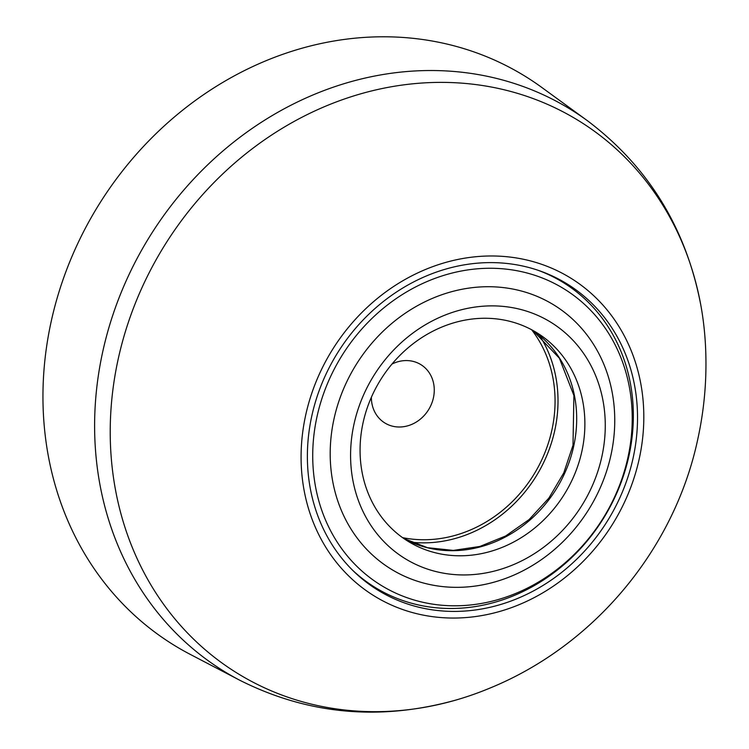 <?xml version="1.0" encoding="UTF-8"?>
<svg xmlns="http://www.w3.org/2000/svg" width="749" height="749" viewBox="0 0 749 749"><rect width="100%" height="100%" fill="white"/><g stroke="black" fill="none" stroke-linecap="round" stroke-linejoin="round"><path stroke-width="1.12" d="M371.382 397.26A34.285 30.278 121.8 0 0 384.743 422.913A34.285 30.278 121.8 0 0 395.641 426.771A34.285 30.278 121.8 0 0 433.437 397.747A34.285 30.278 121.8 0 0 420.919 364.66A34.285 30.278 121.8 0 0 410.021 360.803A34.285 30.278 121.8 0 0 391.999 364.061M705.221 340.982A324.748 286.811 121.8 0 0 700.998 306.135A324.748 286.811 121.8 0 0 415.33 83.56A324.748 286.811 121.8 0 0 118.099 359.501A324.748 286.811 121.8 0 0 456.497 699.894A324.748 286.811 121.8 0 0 489.603 688.228C594.266 645.544 674.606 549.186 697.909 438.605C704.903 406.407 707.346 373.863 705.221 340.982M639.281 458.603A186.847 165.014 121.8 0 0 511.642 257.272A186.847 165.014 121.8 0 0 305.62 415.423A186.847 165.014 121.8 0 0 433.259 616.755A186.847 165.014 121.8 0 0 639.281 458.603M633.158 457.817A179.994 158.966 -58.2 0 1 377.505 589.922A179.994 158.966 -58.2 0 1 311.743 416.21A179.994 158.966 -58.2 0 1 567.396 284.105A179.994 158.966 -58.2 0 1 633.158 457.817M402.55 537.632A128.781 113.736 121.8 0 0 409.946 538.859A128.781 113.736 121.8 0 0 535.732 471.393A128.781 113.736 121.8 0 0 531.631 329.738M239.877 680.298A330.075 291.511 121.8 0 1 102.622 352.236A330.075 291.511 121.8 0 1 587.366 120.673L541.958 87.567A334.269 295.218 121.8 0 0 51.063 322.061A334.269 295.218 121.8 0 0 190.068 654.289L239.877 680.298C308.316 714.677 380.52 721.212 456.497 699.894M627.999 457.162A174.18 153.835 121.8 0 0 509.011 269.471A174.18 153.835 121.8 0 0 316.949 416.903A174.18 153.835 121.8 0 0 435.937 604.593A174.18 153.835 121.8 0 0 627.999 457.162M538.175 270.323A179.133 158.208 -58.2 0 1 563.557 282.729A179.133 158.208 -58.2 0 1 629.001 455.607A179.133 158.208 -58.2 0 1 374.566 587.094A179.133 158.208 -58.2 0 1 352.189 569.849M601.896 456.459A138.846 122.63 121.8 0 0 507.045 306.837A138.846 122.63 121.8 0 0 353.949 424.365A138.846 122.63 121.8 0 0 448.801 573.987A138.846 122.63 121.8 0 0 601.896 456.459M610.987 454.961A155.137 137.011 121.8 0 0 505.013 287.794A155.137 137.011 121.8 0 0 333.96 419.103A155.137 137.011 121.8 0 0 439.935 586.27A155.137 137.011 121.8 0 0 610.987 454.961M363.04 422.867A122.564 108.249 121.8 0 0 407.821 541.153A122.564 108.249 121.8 0 0 581.907 451.198A122.564 108.249 121.8 0 0 537.127 332.902A122.564 108.249 121.8 0 0 363.04 422.867M411.22 542.182A131.993 116.572 121.8 0 0 554.812 430.226A131.993 116.572 121.8 0 0 539.561 335.496M403.767 538.494L427.482 547.678L453.332 550.403L479.884 546.452L505.641 535.994L529.094 519.572L548.858 498.113L563.782 472.862L572.994 445.271L573.903 395.481L559.4 358.219L532.942 330.449A122.564 108.249 -58.2 0 1 573.715 446.104A122.564 108.249 -58.2 0 1 403.786 538.503M587.366 120.673C648.522 166.765 686.402 228.585 700.998 306.135M553.783 276.662L563.557 282.729M364.791 581.018L374.566 587.094"/></g></svg>
